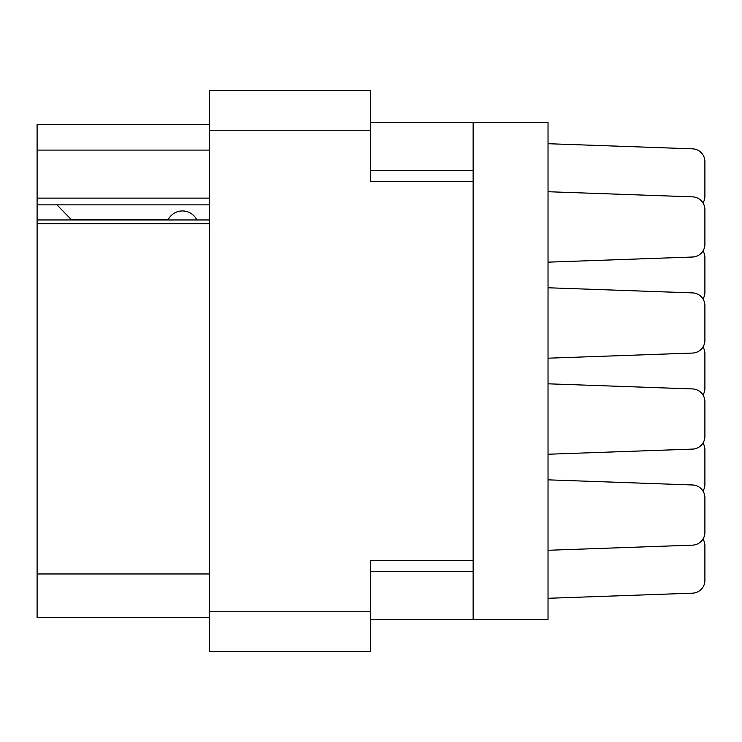 <?xml version="1.0" encoding="UTF-8"?>
<svg xmlns="http://www.w3.org/2000/svg" width="742" height="742" viewBox="0 0 742 742"><rect width="100%" height="100%" fill="white"/><g stroke="black" fill="none" stroke-linecap="round" stroke-linejoin="round"><path stroke-width="1.11" d="M209.337 223.741L37.1 223.741L37.1 219.957L209.337 219.957M473.127 560.516L370.675 560.516L370.675 651.439L209.337 651.439L209.337 90.561L370.675 90.561L370.675 181.484L473.127 181.484L473.127 619.422L370.675 619.422M473.127 619.422L548.032 619.422L548.032 122.578L473.127 122.578L473.127 181.484M370.675 122.578L473.127 122.578M209.337 150.107L37.1 150.107L37.1 124.498L209.337 124.498M209.337 617.502L37.1 617.502L37.1 573.965L209.337 573.965M37.1 223.741L37.1 573.965M37.1 150.107L37.1 198.123L209.337 198.123M37.1 198.123L37.1 219.957M37.1 204.848L209.337 204.848M548.032 550.276L692.546 545.147A12.809 12.809 -90 0 0 704.9 532.348L704.9 497.771A12.809 12.809 -90 0 0 692.546 484.98L548.032 479.842M548.032 262.158L692.546 257.02A12.809 12.809 -90 0 0 704.9 244.229L704.9 209.652A12.809 12.809 -90 0 0 692.546 196.853L548.032 191.724M702.989 202.928A12.809 12.809 -90 0 0 704.9 196.203L704.9 161.635A12.809 12.809 -90 0 0 692.546 148.836L548.032 143.707M548.032 454.234L692.546 449.105A12.809 12.809 -90 0 0 704.9 436.305L704.9 401.737A12.809 12.809 -90 0 0 692.546 388.938L548.032 383.809M704.9 436.305L704.9 401.737M704.9 196.203L704.9 161.635M702.989 298.97A12.809 12.809 -90 0 0 704.9 292.246L704.9 257.669A12.809 12.809 -90 0 0 702.989 250.954M704.9 292.246L704.9 257.669M702.989 395.013A12.809 12.809 -90 0 0 704.9 388.289L704.9 353.711A12.809 12.809 -90 0 0 702.989 346.987M704.9 532.348L704.9 497.771M704.9 244.229L704.9 209.652L704.9 244.229M548.032 358.191L692.546 353.062A12.809 12.809 -90 0 0 704.9 340.263L704.9 305.695A12.809 12.809 -90 0 0 692.546 292.895L548.032 287.766M704.9 340.263L704.9 305.695M702.989 491.046A12.809 12.809 -90 0 0 704.9 484.331L704.9 449.754A12.809 12.809 -90 0 0 702.989 443.03M704.9 484.331L704.9 449.754M548.032 598.293L692.546 593.164A12.809 12.809 -90 0 0 704.9 580.365L704.9 545.797A12.809 12.809 -90 0 0 702.989 539.072M704.9 580.365L704.9 545.797M704.9 388.289L704.9 353.711M196.843 219.957A16.009 16.009 -90 0 0 168.146 219.743L71.455 219.743A14.089 14.089 90 0 1 71.315 219.613L56.948 204.848M209.337 611.742L370.675 611.742M370.675 130.258L209.337 130.258M370.675 571.405L473.127 571.405M473.127 170.595L370.675 170.595"/></g></svg>
